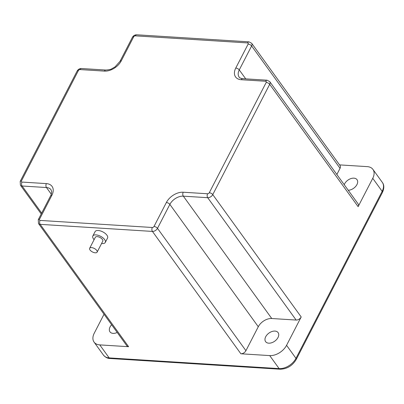 <?xml version="1.0" encoding="UTF-8"?>
<svg xmlns="http://www.w3.org/2000/svg" width="404" height="404" viewBox="0 0 404 404"><rect width="100%" height="100%" fill="white"/><g stroke="black" fill="none" stroke-linecap="round" stroke-linejoin="round"><path stroke-width="0.61" d="M91.506 247.607A4.207 1.98 -152.7 0 0 89.653 248.283A4.207 1.98 -152.7 0 0 91.062 251.056A4.207 1.98 -152.7 0 0 95.268 252.813A4.207 1.98 -152.7 0 0 97.127 252.136A4.207 1.98 -152.7 0 0 95.713 249.364A4.207 1.98 -152.7 0 0 91.506 247.607M97.127 252.136L102.798 241.153A4.207 1.98 -152.7 0 0 101.384 238.38A4.207 1.98 -152.7 0 0 97.177 236.623A4.207 1.98 -152.7 0 0 95.324 237.294L89.653 248.283M101.586 243.501A7.009 3.303 -152.7 0 0 102.197 243.561A7.009 3.303 -152.7 0 0 105.287 242.44A7.009 3.303 -152.7 0 0 102.934 237.815A7.009 3.303 -152.7 0 0 95.925 234.886A7.009 3.303 -152.7 0 0 92.829 236.007A7.009 3.303 -152.7 0 0 94.112 239.643M105.287 242.44L107.555 238.042A7.009 3.303 -152.7 0 0 105.202 233.421A7.009 3.303 -152.7 0 0 98.192 230.492A7.009 3.303 -152.7 0 0 95.102 231.613L92.829 236.007M278.002 337.517A7.711 4.974 144.1 0 1 271.74 342.728A7.711 4.974 144.1 0 1 265.605 341.643A7.711 4.974 144.1 0 1 265.706 336.739A7.711 4.974 144.1 0 1 271.968 331.522A7.711 4.974 144.1 0 1 278.104 332.613A7.711 4.974 144.1 0 1 278.002 337.517M117.221 332.482A7.711 4.974 144.1 0 1 109.969 331.841A7.711 4.974 144.1 0 1 110.07 326.937A7.711 4.974 144.1 0 1 111.635 324.75M344.243 184.714A7.711 4.974 144.1 0 1 344.637 183.81A7.711 4.974 144.1 0 1 350.899 178.598A7.711 4.974 144.1 0 1 357.035 179.684A7.711 4.974 144.1 0 1 356.939 184.588A7.711 4.974 144.1 0 1 348.248 190.254M103.48 355.131A14.019 9.05 -35.9 0 0 109.171 357.904L279.119 368.61L269.71 355.596A14.019 9.05 -35.9 0 0 286.562 345.314L295.97 358.328L382.159 191.339L372.751 178.321L358.121 206.666A4.207 2.712 -35.9 0 0 358.176 203.995L269.751 81.638A4.207 2.712 144.1 0 1 269.695 84.315L212.767 194.612A4.207 2.712 144.1 0 1 207.712 197.697L183.335 196.162A11.216 7.237 -35.9 0 0 169.857 204.389L157.494 228.341A4.207 2.712 144.1 0 1 152.439 231.421L40.183 224.351A4.207 2.712 144.1 0 1 38.476 223.518L126.901 345.875A4.207 2.712 -35.9 0 0 128.608 346.708L99.763 344.89L109.171 357.904A2.803 1.687 -86.4 0 0 110.125 358.505C107.727 358.535 105.515 357.409 103.48 355.131L94.071 342.112A14.019 9.05 -35.9 0 1 94.253 333.199L104.04 314.236M269.71 355.596L240.865 353.778A4.207 2.712 -35.9 0 0 245.92 350.692L258.282 326.745A11.216 7.237 144.1 0 1 271.761 318.519L296.137 320.054A4.207 2.712 -35.9 0 0 301.192 316.968L286.562 345.314M372.751 178.321A14.019 9.05 -35.9 0 0 372.932 169.407A14.019 9.05 -35.9 0 0 367.241 166.63L339.552 164.888M340.047 168.322A4.207 2.712 -35.9 0 0 340.102 165.65L251.677 43.294A4.207 2.712 144.1 0 1 251.621 45.965L340.047 168.322L336.86 174.498M94.071 342.112A14.019 9.05 -35.9 0 0 99.763 344.89M152.318 227.492A1.404 0.904 -35.9 0 0 154.005 226.462L166.362 202.51A14.019 9.05 144.1 0 1 183.214 192.228L207.59 193.763A1.404 0.904 -35.9 0 0 209.277 192.738L266.206 82.436A1.404 0.904 -35.9 0 0 265.655 81.265L241.279 79.729A14.019 9.05 144.1 0 1 235.769 68.039L248.132 44.092A1.404 0.904 -35.9 0 0 247.581 42.92L135.325 35.85A1.404 0.904 -35.9 0 0 133.638 36.88L121.281 60.827A14.019 9.05 144.1 0 1 104.429 71.109L80.053 69.574A1.404 0.904 -35.9 0 0 78.366 70.604L21.437 180.906A1.404 0.904 -35.9 0 0 21.988 182.073L46.364 183.608A14.019 9.05 144.1 0 1 51.874 195.299L39.511 219.251A1.404 0.904 -35.9 0 0 40.062 220.417L152.318 227.492A2.803 1.687 93.6 0 0 152.439 231.421L240.865 353.778M40.062 220.417A2.803 1.687 93.6 0 0 40.183 224.351L128.608 346.708M266.206 82.436A2.803 1.323 27.3 0 1 269.695 84.315L358.121 206.666M209.277 192.738A2.803 1.323 27.3 0 1 212.767 194.612L301.192 316.968M51.874 195.299A2.803 1.323 27.3 0 0 50.636 195.748C51.096 195.223 51.444 193.88 51.672 191.728L51.035 189.764A11.216 7.237 -35.9 0 0 46.48 187.542L51.293 194.198M154.005 226.462A2.803 1.323 27.3 0 1 157.494 228.341L245.92 350.692M166.362 202.51A2.803 1.323 27.3 0 1 169.857 204.389L258.282 326.745M183.214 192.228A2.803 1.687 93.6 0 0 183.335 196.162L271.761 318.519M207.59 193.763A2.803 1.687 93.6 0 0 207.712 197.697L296.137 320.054M248.132 44.092A2.803 1.323 27.3 0 1 251.621 45.965L239.259 69.917A11.216 7.237 -35.9 0 0 239.118 77.048C239.309 77.75 240.506 78.29 242.713 78.669A2.803 1.687 -86.4 0 0 241.279 79.729M235.769 68.039A2.803 1.323 27.3 0 1 239.259 69.917L245.723 78.861M46.364 183.608A2.803 1.687 -86.4 0 0 46.48 187.542L22.109 186.007L41.683 213.095M21.988 182.073A2.803 1.687 -86.4 0 0 22.109 186.007A4.207 2.712 144.1 0 1 20.402 185.173L41.223 213.984M296.223 359.474C292.395 365.797 287.012 369.044 280.078 369.211A2.803 1.687 -86.4 0 1 279.119 368.61A14.019 9.05 -35.9 0 0 295.97 358.328A2.803 1.323 27.3 0 1 296.223 359.474L382.416 192.486A2.803 1.323 27.3 0 0 382.159 191.339A14.019 9.05 -35.9 0 0 382.341 182.426L372.932 169.407M50.636 195.748L38.274 219.7A2.803 1.323 27.3 0 1 39.511 219.251M78.366 70.604A2.803 1.323 27.3 0 0 77.129 71.053L20.2 181.356A2.803 1.323 27.3 0 1 21.437 180.906M77.129 71.053C78.098 69.372 79.548 68.523 81.482 68.513A2.803 1.687 93.6 0 0 80.053 69.574M81.482 68.513L105.858 70.049A2.803 1.687 93.6 0 0 104.429 71.109M265.655 81.265A2.803 1.687 -86.4 0 1 267.084 80.204L242.713 78.669M105.858 70.049C109.151 69.771 111.08 69.372 111.635 68.857L115.069 66.877L120.044 61.277A2.803 1.323 27.3 0 1 121.281 60.827M120.044 61.277L132.401 37.33A2.803 1.323 27.3 0 1 133.638 36.88M132.401 37.33C133.365 35.648 134.82 34.8 136.754 34.789A2.803 1.687 93.6 0 0 135.325 35.85M251.677 43.294L249.01 41.859A2.803 1.687 93.6 0 0 247.581 42.92M38.274 219.7L38.476 223.518M20.2 181.356L20.402 185.173M269.751 81.638L267.084 80.204M249.01 41.859L136.754 34.789M110.125 358.505L280.078 369.211M382.416 192.486C384.285 188.269 384.26 184.916 382.341 182.426"/></g></svg>
